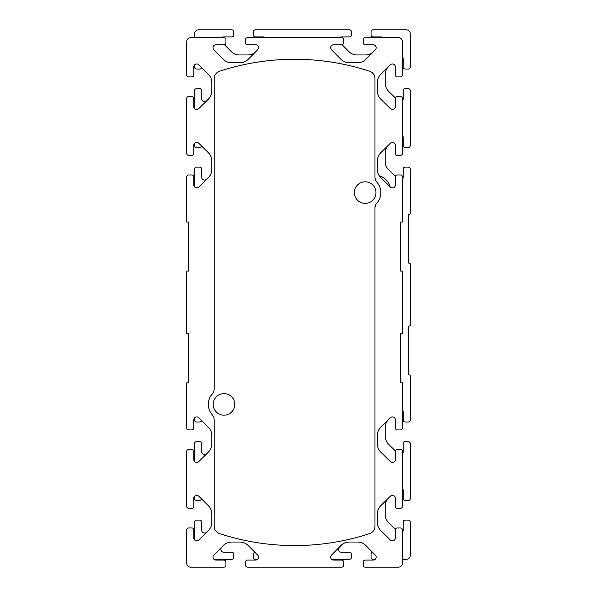 <?xml version="1.0" encoding="UTF-8"?>
<svg xmlns="http://www.w3.org/2000/svg" width="597" height="597" viewBox="0 0 597 597"><rect width="100%" height="100%" fill="white"/><g stroke="black" fill="none" stroke-linecap="round" stroke-linejoin="round"><path stroke-width="0.9" d="M256.538 44.924L247.516 44.753A1.963 1.963 0 0 1 245.554 42.79L245.554 39.656A1.963 1.963 0 0 1 247.516 37.693L265.396 37.693A2.94 2.94 0 0 0 263.396 36.91L255.359 36.91A1.963 1.963 0 0 1 253.397 34.947L253.397 31.813A1.963 1.963 0 0 1 255.359 29.85L349.484 29.85A1.963 1.963 0 0 1 351.446 31.813L351.446 34.947A1.963 1.963 0 0 1 349.484 36.91L341.447 36.91A2.94 2.94 0 0 0 339.447 37.693L341.641 37.693A1.963 1.963 0 0 1 343.603 39.656L343.603 42.79A1.963 1.963 0 0 1 341.641 44.753L333.604 44.753A2.94 2.94 0 0 0 331.507 49.76L340.932 59.297A11.768 11.768 0 0 0 349.297 62.797L357.513 62.797A11.768 11.768 0 0 0 365.879 59.297L375.304 49.76A2.94 2.94 0 0 0 373.215 44.753L365.17 44.753A1.963 1.963 0 0 1 363.215 42.79L363.215 39.656A1.963 1.963 0 0 1 365.17 37.693L383.058 37.693A2.94 2.94 0 0 0 381.058 36.91L373.013 36.91A1.963 1.963 0 0 1 371.058 34.947L371.058 31.813A1.963 1.963 0 0 1 373.013 29.85L406.356 29.85A3.925 3.925 0 0 1 410.273 33.775L410.273 67.11A1.963 1.963 0 0 1 408.311 69.065L405.176 69.065A1.963 1.963 0 0 1 403.214 67.11L403.214 59.066A2.94 2.94 0 0 0 402.43 57.066L402.43 74.953A1.963 1.963 0 0 1 400.468 76.916L397.333 76.916A1.963 1.963 0 0 1 395.371 74.953L395.371 66.909A2.94 2.94 0 0 0 390.363 64.819L380.826 74.244A11.768 11.768 0 0 0 377.334 82.61L377.334 90.826A11.768 11.768 0 0 0 380.826 99.192L390.363 108.617A2.94 2.94 0 0 0 395.371 106.52L395.371 98.483A1.963 1.963 0 0 1 397.333 96.52L400.468 96.52A1.963 1.963 0 0 1 402.43 98.483L402.43 100.677A2.94 2.94 0 0 0 403.214 98.677L403.214 90.64A1.963 1.963 0 0 1 405.176 88.677L408.311 88.677A1.963 1.963 0 0 1 410.273 90.64L410.273 145.549A1.963 1.963 0 0 1 408.311 147.504L405.176 147.504A1.963 1.963 0 0 1 403.214 145.549L403.214 137.504A2.94 2.94 0 0 0 402.43 135.504L402.43 153.392A1.963 1.963 0 0 1 400.468 155.354L397.333 155.354A1.963 1.963 0 0 1 395.371 153.392L395.371 145.347A2.94 2.94 0 0 0 390.363 143.258L380.826 152.683A11.768 11.768 0 0 0 377.334 161.048L377.334 169.264A11.768 11.768 0 0 0 380.826 177.63L390.363 187.055A2.94 2.94 0 0 0 395.371 184.958L395.371 176.921A1.963 1.963 0 0 1 397.333 174.958L400.468 174.958A1.963 1.963 0 0 1 402.43 176.921L402.43 222.024L400.468 222.024L400.468 271.045L402.43 271.045L402.43 333.798L400.468 333.798L400.468 382.819L402.43 382.819L402.43 427.922A1.963 1.963 0 0 1 400.468 429.885L397.333 429.885A1.963 1.963 0 0 1 395.371 427.922L395.371 419.885A2.94 2.94 0 0 0 390.363 417.788L380.826 427.213A11.768 11.768 0 0 0 377.334 435.586L377.334 443.795A11.768 11.768 0 0 0 380.826 452.16L390.363 461.585A2.94 2.94 0 0 0 395.371 459.496L395.371 451.451A1.963 1.963 0 0 1 397.333 449.496L400.468 449.496A1.963 1.963 0 0 1 402.43 451.451L402.43 453.653A2.94 2.94 0 0 0 403.214 451.653L403.214 443.608A1.963 1.963 0 0 1 405.176 441.646L408.311 441.646A1.963 1.963 0 0 1 410.273 443.608L410.273 498.517A1.963 1.963 0 0 1 408.311 500.48L405.176 500.48A1.963 1.963 0 0 1 403.214 498.517L403.214 490.48A2.94 2.94 0 0 0 402.43 488.48L402.43 506.36A1.963 1.963 0 0 1 400.468 508.323L397.333 508.323A1.963 1.963 0 0 1 395.371 506.36L395.371 498.323A2.94 2.94 0 0 0 390.363 496.226L380.826 505.652A11.768 11.768 0 0 0 377.334 514.017L377.334 522.233A11.768 11.768 0 0 0 380.826 530.599L390.363 540.024A2.94 2.94 0 0 0 395.371 537.934L395.371 529.89A1.963 1.963 0 0 1 397.333 527.935L400.468 527.935A1.963 1.963 0 0 1 402.43 529.89L402.43 532.091A2.94 2.94 0 0 0 403.214 530.091L403.214 522.047A1.963 1.963 0 0 1 405.176 520.084L408.311 520.084A1.963 1.963 0 0 1 410.273 522.047L410.273 555.382A3.925 3.925 0 0 1 406.356 559.307L402.43 559.307L402.43 563.225A3.925 3.925 0 0 1 398.505 567.15L365.17 567.15A1.963 1.963 0 0 1 363.215 565.187L363.215 562.053A1.963 1.963 0 0 1 365.17 560.09L373.215 560.09A2.94 2.94 0 0 0 375.214 559.307L373.013 559.307A1.963 1.963 0 0 1 371.058 557.344L371.058 554.21A1.963 1.963 0 0 1 372.558 552.3M255.553 44.753L247.516 44.753L255.553 44.753A2.94 2.94 0 0 1 257.65 49.76L248.225 59.297A11.768 11.768 0 0 1 239.852 62.797L231.643 62.797A11.768 11.768 0 0 1 223.278 59.297L213.853 49.76A2.94 2.94 0 0 1 215.942 44.753L223.987 44.753A1.963 1.963 0 0 0 225.942 42.79L225.942 39.656A1.963 1.963 0 0 0 223.987 37.693L215.353 37.693M223.987 560.09L215.942 560.09L223.987 560.09A1.963 1.963 0 0 1 225.942 562.053L225.942 565.187A1.963 1.963 0 0 1 223.987 567.15L190.644 567.15A3.925 3.925 0 0 1 186.727 563.225L186.727 529.89A1.963 1.963 0 0 1 188.689 527.935L191.824 527.935A1.963 1.963 0 0 1 193.786 529.89L193.786 537.934A2.94 2.94 0 0 0 194.57 539.934L194.57 522.047A1.963 1.963 0 0 1 196.532 520.084L199.667 520.084A1.963 1.963 0 0 1 201.629 522.047L201.629 530.091A2.94 2.94 0 0 0 206.637 532.181L209.166 529.681A11.768 11.768 0 0 0 211.823 522.233L211.823 514.017A11.768 11.768 0 0 0 208.331 505.652L198.794 496.226A2.94 2.94 0 0 0 193.786 498.323A2.94 2.94 0 0 1 194.57 496.323L194.57 498.517A1.963 1.963 0 0 0 196.532 500.48L199.667 500.48A1.963 1.963 0 0 0 201.577 498.973M215.942 560.09A2.94 2.94 0 0 1 213.853 555.083L223.278 545.546A11.768 11.768 0 0 1 231.643 542.046A11.768 11.768 0 0 0 224.196 544.703L221.696 547.24A2.94 2.94 0 0 0 223.785 552.247L231.83 552.247A1.963 1.963 0 0 1 233.785 554.21L233.785 557.344A1.963 1.963 0 0 1 231.83 559.307L213.942 559.307M239.852 542.046A11.768 11.768 0 0 1 248.225 545.546A11.768 11.768 0 0 0 239.852 542.046L231.643 542.046M248.225 545.546L257.65 555.083A2.94 2.94 0 0 1 255.553 560.09L247.516 560.09L255.553 560.09A2.94 2.94 0 0 0 257.553 559.307L255.359 559.307A1.963 1.963 0 0 1 253.397 557.344L253.397 554.21A1.963 1.963 0 0 1 254.897 552.3M341.641 560.09L333.604 560.09A2.94 2.94 0 0 1 331.507 555.083L340.932 545.546A11.768 11.768 0 0 1 349.297 542.046A11.768 11.768 0 0 0 341.857 544.703L339.35 547.24A2.94 2.94 0 0 0 341.447 552.247L349.484 552.247A1.963 1.963 0 0 1 351.446 554.21L351.446 557.344A1.963 1.963 0 0 1 349.484 559.307L331.604 559.307A2.94 2.94 0 0 0 333.604 560.09L341.641 560.09A1.963 1.963 0 0 1 343.603 562.053L343.603 565.187A1.963 1.963 0 0 1 341.641 567.15L247.516 567.15A1.963 1.963 0 0 1 245.554 565.187L245.554 562.053A1.963 1.963 0 0 1 247.516 560.09M245.554 565.187L245.554 562.053M225.942 565.187L225.942 562.053M201.577 420.534A1.963 1.963 0 0 1 199.667 422.042L196.532 422.042A1.963 1.963 0 0 1 194.57 420.079L194.57 417.885A2.94 2.94 0 0 0 193.786 419.885L193.786 427.922A1.963 1.963 0 0 1 191.824 429.885L188.689 429.885A1.963 1.963 0 0 1 186.727 427.922L186.727 382.819L188.689 382.819L188.689 333.798L186.727 333.798L186.727 271.045L188.689 271.045L188.689 222.024L186.727 222.024L186.727 176.921A1.963 1.963 0 0 1 188.689 174.958L191.824 174.958A1.963 1.963 0 0 1 193.786 176.921L193.786 184.958A2.94 2.94 0 0 0 194.57 186.958L194.57 169.078A1.963 1.963 0 0 1 196.532 167.115L199.667 167.115A1.963 1.963 0 0 1 201.629 169.078L201.629 177.115A2.94 2.94 0 0 0 206.637 179.212L209.166 176.705M402.43 179.115A2.94 2.94 0 0 0 403.214 177.115L403.214 169.078A1.963 1.963 0 0 1 405.176 167.115L408.311 167.115A1.963 1.963 0 0 1 410.273 169.078L410.273 213.398A0.784 0.784 0 0 1 409.49 214.181L409.094 214.181A0.784 0.784 0 0 0 408.311 214.965L408.311 262.419A0.784 0.784 0 0 0 409.094 263.202L409.49 263.202A0.784 0.784 0 0 1 410.273 263.986L410.273 325.171A0.784 0.784 0 0 1 409.49 325.955L409.094 325.955A0.784 0.784 0 0 0 408.311 326.738L408.311 374.192A0.784 0.784 0 0 0 409.094 374.976L409.49 374.976A0.784 0.784 0 0 1 410.273 375.759L410.273 420.079A1.963 1.963 0 0 1 408.311 422.042L405.176 422.042A1.963 1.963 0 0 1 403.214 420.079L403.214 412.042A2.94 2.94 0 0 0 402.43 410.042L402.43 427.922M193.786 506.36L193.786 498.323L193.786 506.36A1.963 1.963 0 0 1 191.824 508.323L188.689 508.323A1.963 1.963 0 0 1 186.727 506.36L186.727 451.451A1.963 1.963 0 0 1 188.689 449.496L191.824 449.496A1.963 1.963 0 0 1 193.786 451.451L193.786 459.496A2.94 2.94 0 0 0 194.57 461.496L194.57 443.608A1.963 1.963 0 0 1 196.532 441.646L199.667 441.646A1.963 1.963 0 0 1 201.629 443.608L201.629 451.653A2.94 2.94 0 0 0 206.637 453.742L209.166 451.242M208.331 427.213A11.768 11.768 0 0 1 211.823 435.586A11.768 11.768 0 0 0 208.331 427.213L198.794 417.788A2.94 2.94 0 0 0 193.786 419.885L193.786 427.922M186.727 206.338L186.727 176.921M208.331 152.683A11.768 11.768 0 0 1 211.823 161.048A11.768 11.768 0 0 0 208.331 152.683L198.794 143.258A2.94 2.94 0 0 0 193.786 145.347A2.94 2.94 0 0 1 194.57 143.347L194.57 145.549A1.963 1.963 0 0 0 196.532 147.504L199.667 147.504A1.963 1.963 0 0 0 201.577 146.004M193.786 153.392L193.786 145.347L193.786 153.392A1.963 1.963 0 0 1 191.824 155.354L188.689 155.354A1.963 1.963 0 0 1 186.727 153.392L186.727 98.483A1.963 1.963 0 0 1 188.689 96.52L191.824 96.52A1.963 1.963 0 0 1 193.786 98.483L193.786 106.52A2.94 2.94 0 0 0 194.57 108.52L194.57 90.64A1.963 1.963 0 0 1 196.532 88.677L199.667 88.677A1.963 1.963 0 0 1 201.629 90.64L201.629 98.677A2.94 2.94 0 0 0 206.637 100.774L209.166 98.274A11.768 11.768 0 0 0 211.823 90.826L211.823 82.61A11.768 11.768 0 0 0 208.331 74.244L198.794 64.819A2.94 2.94 0 0 0 193.786 66.909A2.94 2.94 0 0 1 194.57 64.909L194.57 67.11A1.963 1.963 0 0 0 196.532 69.065L199.667 69.065A1.963 1.963 0 0 0 201.577 67.565M193.786 74.953L193.786 66.909L193.786 74.953A1.963 1.963 0 0 1 191.824 76.916L188.689 76.916A1.963 1.963 0 0 1 186.727 74.953L186.727 41.618A3.925 3.925 0 0 1 190.644 37.693L194.57 37.693L194.57 33.775A3.925 3.925 0 0 1 198.495 29.85L231.83 29.85A1.963 1.963 0 0 1 233.785 31.813L233.785 34.947A1.963 1.963 0 0 1 231.83 36.91L223.785 36.91A2.94 2.94 0 0 0 221.785 37.693M365.17 37.693L398.505 37.693A3.925 3.925 0 0 1 402.43 41.618L402.43 74.953M363.215 42.79L363.215 39.656M375.304 49.76A2.94 2.94 0 0 0 373.215 44.753L365.17 44.753M343.603 39.656L343.603 42.79M247.516 37.693L341.641 37.693M190.644 37.693L223.987 37.693M186.727 74.953L186.727 41.618M191.824 76.916L188.689 76.916M208.331 74.244A11.768 11.768 0 0 1 211.823 82.61M211.823 90.826A11.768 11.768 0 0 1 208.331 99.192L198.794 108.617A2.94 2.94 0 0 1 193.786 106.52M188.689 96.52L191.824 96.52M186.727 153.392L186.727 98.483M191.824 155.354L188.689 155.354M193.786 184.958A2.94 2.94 0 0 0 198.794 187.055L208.331 177.63A11.768 11.768 0 0 0 211.823 169.264L211.823 161.048M188.689 174.958L191.824 174.958M191.824 429.885L188.689 429.885M193.786 459.496A2.94 2.94 0 0 0 198.794 461.585L208.331 452.16A11.768 11.768 0 0 0 211.823 443.795L211.823 435.586M188.689 449.496L191.824 449.496M186.727 506.36L186.727 451.451M191.824 508.323L188.689 508.323M208.331 505.652A11.768 11.768 0 0 1 211.823 514.017M211.823 522.233A11.768 11.768 0 0 1 208.331 530.599L198.794 540.024A2.94 2.94 0 0 1 193.786 537.934M188.689 527.935L191.824 527.935M186.727 563.225L186.727 529.89M223.987 567.15L190.644 567.15M341.641 567.15L247.516 567.15M343.603 562.053L343.603 565.187M373.215 560.09A2.94 2.94 0 0 0 375.304 555.083L365.879 545.546A11.768 11.768 0 0 0 357.513 542.046L349.297 542.046M363.215 565.187L363.215 562.053M398.505 567.15L365.17 567.15M402.43 529.89L402.43 563.225M397.333 527.935L400.468 527.935M390.363 496.226A2.94 2.94 0 0 1 395.371 498.323M400.468 508.323L397.333 508.323M402.43 451.451L402.43 506.36M397.333 449.496L400.468 449.496M390.363 417.788A2.94 2.94 0 0 1 395.371 419.885M400.468 429.885L397.333 429.885M397.333 174.958L400.468 174.958M390.363 143.258A2.94 2.94 0 0 1 395.371 145.347M400.468 155.354L397.333 155.354M402.43 98.483L402.43 153.392M397.333 96.52L400.468 96.52M390.363 64.819A2.94 2.94 0 0 1 395.371 66.909M400.468 76.916L397.333 76.916M217.315 44.753L223.987 44.753M214.181 78.677A7.843 7.843 0 0 1 219.584 71.222A241.195 241.195 0 0 1 369.573 71.222A7.843 7.843 0 0 1 374.976 78.677L374.976 177.048A7.843 7.843 0 0 0 376.938 182.234A15.686 15.686 0 0 1 376.938 202.987A7.843 7.843 0 0 0 374.976 208.174L374.976 526.166A7.843 7.843 0 0 1 369.573 533.621A241.195 241.195 0 0 1 219.584 533.621A7.843 7.843 0 0 1 214.181 526.166L214.181 419.952A7.843 7.843 0 0 0 212.219 414.766A15.686 15.686 0 0 1 212.219 394.013A7.843 7.843 0 0 0 214.181 388.826L214.181 78.677M223.987 393.61A10.783 10.783 0 0 0 214.644 409.781A10.783 10.783 0 0 0 233.323 409.781A10.783 10.783 0 0 0 223.987 393.61M365.17 181.824A10.783 10.783 0 0 0 355.834 198.003A10.783 10.783 0 0 0 374.513 198.003A10.783 10.783 0 0 0 365.17 181.824M395.423 529.435L388.669 522.756A11.768 11.768 0 0 1 385.177 514.39L385.177 506.174A11.768 11.768 0 0 1 387.834 498.726M395.423 450.996L388.669 444.317A11.768 11.768 0 0 1 385.177 435.952L385.177 427.736A11.768 11.768 0 0 1 387.834 420.295M395.423 176.466L388.669 169.787A11.768 11.768 0 0 1 385.177 161.414L385.177 153.205A11.768 11.768 0 0 1 387.834 145.758M395.423 98.027L388.669 91.348A11.768 11.768 0 0 1 385.177 82.983L385.177 74.767A11.768 11.768 0 0 1 387.834 67.319M342.103 44.7L348.775 51.454A11.768 11.768 0 0 0 357.148 54.954L365.357 54.954A11.768 11.768 0 0 0 372.804 52.297M224.442 44.7L231.121 51.454A11.768 11.768 0 0 0 239.487 54.954L247.703 54.954A11.768 11.768 0 0 0 255.143 52.297M390.132 186.824A15.686 15.686 0 0 0 379.319 175.802"/></g></svg>
